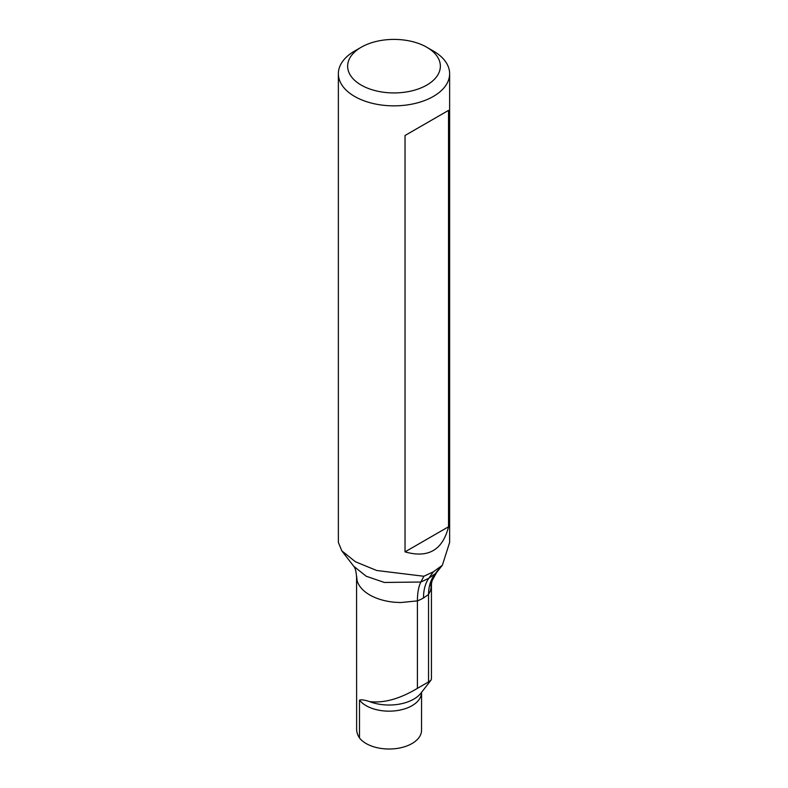 <?xml version="1.0" encoding="UTF-8"?>
<svg xmlns="http://www.w3.org/2000/svg" width="788" height="788" viewBox="0 0 788 788"><rect width="100%" height="100%" fill="white"/><g stroke="black" fill="none" stroke-linecap="round" stroke-linejoin="round"><path stroke-width="1.18" d="M431.43 679.098L431.43 585.307L430.514 590.537L428.534 594.477L423.501 597.994A55.633 32.121 60 0 1 428.771 578.323L435.193 573.763C430.8 579.475 428.574 586.38 428.534 594.477L428.534 681.935L430.997 680.202L431.43 678.901M421.57 692.13L421.531 730.279A32.456 18.735 180 0 1 395.901 748.6A32.456 18.735 180 0 1 359.495 737.982L359.495 700.128C361.288 699.488 364.627 699.961 369.503 701.566C383.667 703.359 399.634 698.956 417.413 688.357L428.534 681.935M356.58 576.048L357.151 580.766C358.796 586.262 362.992 590.99 369.749 594.97C376.634 598.86 384.83 601.283 394.325 602.229L400.511 602.554L417.413 600.889L417.413 688.357M356.57 576.599L356.629 730.121A44.965 25.965 180 0 0 359.495 737.982M420.95 599.343L417.413 600.889A41.725 24.093 -0 0 0 420.95 599.343L423.501 597.994M426.781 47.241L433.341 51.023A55.633 32.121 180 0 1 449.633 73.737A55.633 32.121 180 0 1 415.286 103.405A55.633 32.121 180 0 1 354.659 96.451A55.633 32.121 180 0 1 338.367 73.737A55.633 32.121 180 0 1 354.659 51.023L361.219 47.241A46.364 26.762 0 0 0 361.219 85.094A46.364 26.762 0 0 0 426.781 85.094A46.364 26.762 0 0 0 426.781 47.241A46.364 26.762 0 0 0 361.219 47.241M449.633 73.737L449.633 542.42L442.344 565.282L433.341 571.832L423.855 576.255L376.733 570.502L355.427 561.775L341.805 550.822L338.367 542.42L338.367 73.737M405.032 135.497L405.032 551.876C428.16 558.456 442.659 550.083 448.53 526.768L448.53 110.389L405.032 135.497L448.53 110.389M430.78 585.967L432.188 580.5L436.522 572.63L435.193 573.763L440.945 566.385M417.413 600.889C417.443 592.812 418.586 586.528 420.871 582.027L423.855 576.255M405.032 551.876L448.53 526.768M430.77 680.448L420.979 693.095A34.938 20.173 180 0 1 369.503 701.566M421.531 692.435A32.456 18.735 180 0 1 395.901 710.746A32.456 18.735 180 0 1 359.495 700.128M356.55 576.885C356.166 571.389 355.221 567.833 353.704 566.217L366.174 576.225L384.357 582.46L420.871 582.027L428.771 578.323L433.341 571.832M431.588 582.342L431.45 585.041M436.522 572.63L442.324 565.272M353.704 566.217L341.795 550.832"/></g></svg>
